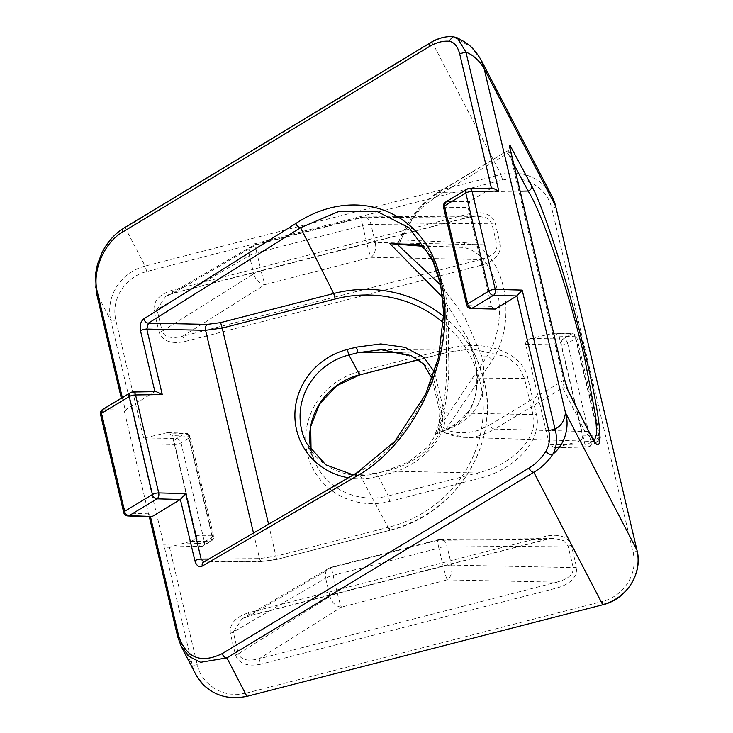 <?xml version="1.0" encoding="UTF-8"?>
<svg xmlns="http://www.w3.org/2000/svg" width="733" height="733" viewBox="0 0 733 733"><rect width="100%" height="100%" fill="white"/><g stroke="black" fill="none" stroke-linecap="round" stroke-linejoin="round"><path stroke-width="0.55" stroke-dasharray="3.67 2.75" d="M442.732 297.461L467.324 337.757L474.947 359.93C484.513 417.196 454.616 426.789 435.008 434.449C443.465 414.063 447.249 389.076 446.36 359.482C445.976 343.804 448.825 312.551 442.311 286.823L435.503 266.281L432.946 260.545M435.008 434.449L437.958 432.497C447.029 430.463 456.293 424.499 465.757 414.603C471.603 408.501 475.405 398.715 477.156 385.265C478.374 371.594 475.094 355.762 467.324 337.757L477.119 359.756A126.672 121.312 -27.5 0 0 443.731 316.39M397.405 244.501L396.69 243.924L399.87 242.247L398.725 241.496L400.859 239.883L464.63 242.751A4.6 3.573 -87.4 0 1 460.947 247.333A4.6 3.573 -87.4 0 1 460.892 247.333L422.52 246.233C428.063 247.03 435.219 260.728 443.996 287.336C450.291 312.194 447.68 342.229 448.743 357.145A4.6 3.747 -1.5 0 0 446.36 359.482M464.63 242.751A67.986 42.78 90.3 0 1 503.232 286.475A67.986 42.78 90.3 0 1 492.374 360.114L445.737 429.758A4.6 2.593 33.8 0 0 440.121 426.386L438.838 432.278L441.184 432.177C461.314 423.94 491.531 413.183 482.186 357.163L464.511 316.629L440.762 285.146M124.555 411.909A4.6 1.292 -13.3 0 1 124.528 411.827L148.515 513.833L151.145 516.792M491.422 188.134L469.789 201.548L468.094 207.485L491.476 306.412L494.106 309.372M154.901 391.66L126.827 408.968L125.425 410.746L122.319 397.579M466.985 189.123A4.6 3.335 -121.2 0 1 468.295 188.766L492.723 188.115M430.775 42.505A4.6 3.335 58.8 0 1 432.14 42.148L125.215 227.771L145.134 266.079L500.978 174.5L432.14 42.148C440.176 37.841 447.46 36.119 454.011 36.98L457.19 37.795M480.747 59.309L470.952 46.976L452.893 36.65M138.592 437.995L143.677 438.142L167.573 432.598L172.374 435.631L195.949 535.383C196.169 538.086 194.456 540.074 190.809 541.357L169.433 547.093L164.403 547.175L110.82 320.541L96.408 292.815C90.434 270.129 104.251 238.958 125.215 227.771A4.6 3.335 58.8 0 0 123.85 228.137M124.958 413.843L124.528 411.827A4.6 1.292 -13.3 0 1 125.425 410.746L125.123 414.905L102.235 415.07A4.6 2.978 89.6 0 1 103.93 409.124L131.766 392.292L156.193 391.642M439.992 281.628C457.19 346.865 417.755 438.939 358.419 472.299A4.6 3.353 59.8 0 0 357.127 472.648M268.58 524.223L276.662 559.453L389.773 530.344C455.532 515.152 500.74 443.309 484.092 380.418L477.119 359.756A126.672 121.312 -27.5 0 1 484.073 380.354A126.672 121.312 -27.5 0 1 389.654 530.206L358.419 472.299L203.646 562.055M128 515.977A4.6 2.932 92 0 1 125.389 513.018A4.6 1.292 -13.3 0 1 123.685 512.431M149.33 516.728L148.515 513.833L149.312 516.728M177.698 636.73L192.165 664.629L164.403 547.175L165.081 547.313M470.971 308.556A4.6 2.932 92 0 1 468.35 305.597L445.197 207.641A4.6 2.978 89.6 0 1 446.901 201.703L468.295 188.766A4.6 2.923 89.1 0 1 469.303 188.463M130.465 392.65A4.6 3.335 -121.2 0 1 131.766 392.292A4.6 2.923 89.1 0 1 132.774 391.99M276.543 559.325L263.266 561.267L204.809 561.78A4.6 3.353 59.8 0 0 203.517 562.129L262.286 561.551A4.6 2.914 -90.5 0 0 263.266 561.267M169.433 547.093L197.223 664.657C199.504 674.726 205.57 682.844 215.42 689.011C219.424 691.366 226.021 693.803 231.023 694.142L238.738 694.316L246.407 693.07L246.939 696.35M602.783 604.771L602.242 601.491C612.651 598.898 621.19 592.695 627.869 582.863C630.426 578.868 633.156 572.345 633.678 567.443C634.494 562.541 634.274 557.694 633.12 552.471L551.784 208.383C549.503 198.322 543.437 190.204 533.587 184.029C529.583 181.674 522.986 179.246 517.984 178.907L510.269 178.724L502.6 179.979L146.765 271.558C136.356 274.142 127.817 280.354 121.137 290.186C118.581 294.171 115.851 300.704 115.328 305.597C114.513 310.508 114.733 315.355 115.887 320.568L143.677 438.142M396.69 243.924L394.666 244.3C394.812 244.996 396.168 244.052 398.725 241.487C408.318 219.011 421.209 202.757 437.399 192.733A4.6 3.335 -121.2 0 1 438.701 192.376L520.054 191.157M421.805 246.178L422.235 246.215A4.6 4.563 -84.4 0 0 422.52 246.233L397.112 244.465A4.6 3.573 92.6 0 0 400.859 239.883L408.098 226.103C410.553 221.797 416.93 213.294 418.534 211.773L426.808 203.508L436.208 196.655A4.6 3.335 -121.2 0 1 437.399 192.733L506.851 151.163A4.6 4.425 -28.1 0 0 510.003 148.396M421.64 246.086L422.235 246.215A4.6 4.563 -84.4 0 1 421.75 246.141M492.374 360.114A4.6 2.593 33.8 0 0 486.813 356.751A4.6 2.593 33.8 0 0 486.749 356.751L448.743 357.145C449.457 386.923 445.508 412.184 436.895 432.928M559.032 336.117L582.607 435.878C582.827 438.572 581.113 440.56 577.457 441.843L554.606 447.735L549.457 444.83L525.689 344.281C525.488 341.587 527.293 339.626 531.095 338.408L554.23 333.084L559.032 336.117L575.093 336.685A4.6 2.932 -88 0 0 572.482 333.726A4.6 2.932 -88 0 0 571.364 334.028L551.812 333.341M510.599 151.227A4.6 1.292 -13.3 0 1 509.682 152.217L507.667 150.247C509.536 148.121 510.232 146.976 509.774 146.802M594.353 440.872L593.519 441.055L584.971 431.517A4.6 4.389 153.1 0 1 590.038 433.734M490.13 424.764L563.613 380.317L562.807 387.867L494.656 429.08A4.6 3.335 -121.2 0 1 490.13 424.764L479.309 429.904C477.586 430.83 468.744 432.589 468.149 432.47C460.581 433.322 453.113 432.415 445.737 429.758C443.383 431.48 443.108 432.488 444.913 432.791L464.786 437.381A126.672 79.723 90.3 0 0 494.656 429.08L584.971 431.517L562.807 387.867A4.6 4.389 153.1 0 1 567.864 390.084M594.903 441.44L464.786 437.381A126.672 79.723 90.3 0 1 444.913 432.791L441.184 432.177M434.412 371.924L443.703 409.857A4.6 1.292 166.7 0 0 440.735 411.011A4.6 1.292 166.7 0 0 439.827 412.093A4.6 1.292 166.7 0 0 441.596 412.67C447.9 435.255 421.393 463.109 386.016 471.081L386.41 474.178L377.293 476.532A67.986 65.109 152.5 0 1 348.34 477.76M381.389 349.705L416.17 357.649L427.651 367.077L433.661 379.108L441.596 412.67L532.983 414.585A4.6 1.292 166.7 0 0 536.309 414.118C543.162 438.957 515.84 469.633 479.015 478.438L389.837 501.39A69.424 66.492 152.5 0 1 307.42 453.791A69.424 66.492 152.5 0 1 359.17 371.658L448.349 348.706C484.87 338.637 522.73 352.536 527.742 377.852L536.309 414.118M389.837 501.39L388.224 495.939L477.403 472.987L479.015 478.438M377.293 476.532L376.753 473.243L386.016 471.081L477.403 472.987C512.779 465.015 539.286 437.161 532.983 414.585L524.416 378.31L518.368 366.243L506.833 356.806L471.905 348.908L448.889 351.987L448.349 348.706M482.048 265.034L480.436 259.583C491.88 256.577 497.386 251.721 496.956 245.033A4.6 1.292 166.7 0 0 500.282 244.575C501.143 253.939 495.068 260.765 482.048 265.034L184.441 341.633C171.018 344.162 162.598 341.074 159.18 332.361L154.049 310.636C153.188 301.263 159.263 294.446 172.273 290.167L469.89 213.569C483.313 211.04 491.733 214.137 495.142 222.85L500.282 244.575M477.119 215.988L470.421 216.858L172.814 293.447L255.799 244.904L361.598 217.674L470.302 216.721L172.695 293.31L165.704 296.379L157.009 309.482L249.422 255.652A11.508 8.384 -120.2 0 1 252.573 245.757A11.508 8.384 -120.2 0 1 255.799 244.904A11.508 0.779 75.6 0 0 255.496 244.556A11.508 0.779 75.6 0 0 256.834 252.766L362.643 225.535A11.508 0.779 -104.4 0 1 361.296 217.325A11.508 0.779 -104.4 0 1 361.598 217.674A11.508 7.284 89.5 0 1 364.063 216.968A11.508 7.284 89.5 0 1 370.953 224.371L491.825 223.308L487.005 217.967L477.119 215.988L470.421 216.858L469.89 213.569M165.704 296.379L172.814 293.447L172.273 290.167M495.142 222.85A4.6 1.292 166.7 0 1 491.825 223.308L496.956 245.033L375.232 242.495A11.508 7.202 91.2 0 1 370.962 257.301A11.508 0.779 -104.4 0 1 366.921 243.658L261.122 270.889A11.508 0.779 75.6 0 0 265.163 284.532L370.962 257.301L480.436 259.583L182.829 336.172L265.163 284.532A11.508 8.301 -122.1 0 1 253.7 273.776L162.149 331.206C164.723 337.345 171.614 339.003 182.829 336.172L184.441 341.633M235.44 654.945A4.6 1.292 166.7 0 0 238.399 653.79C240.983 659.92 247.873 661.578 259.079 658.756L260.701 664.217C247.268 666.746 238.848 663.649 235.44 654.945L230.299 633.22C229.438 623.847 235.522 617.03 248.533 612.751L546.14 536.153C559.563 533.624 567.983 536.721 571.401 545.434L576.532 567.15C577.393 576.523 571.319 583.349 558.308 587.619L260.701 664.217M576.532 567.15A4.6 1.292 166.7 0 1 573.215 567.617L451.491 565.079A11.508 7.202 91.2 0 1 447.222 579.885L556.686 582.167C568.139 579.152 573.646 574.305 573.215 567.617L568.075 545.893L563.265 540.542L553.378 538.572L546.552 539.305L248.945 615.894L241.954 618.964L233.268 632.066L325.672 578.236A11.508 8.384 -120.2 0 1 328.824 568.341A11.508 8.384 -120.2 0 1 332.049 567.489A11.508 0.779 75.6 0 0 331.747 567.14A11.508 0.779 75.6 0 0 333.094 575.35L337.372 593.473A11.508 3.216 166.7 0 0 329.96 596.36A11.508 8.301 -122.1 0 0 341.422 607.107L447.222 579.885A11.508 0.779 -104.4 0 1 443.181 566.242L337.372 593.473A11.508 0.779 75.6 0 0 341.422 607.107L259.079 658.756L556.686 582.167L558.308 587.619M230.299 633.22A4.6 1.292 -13.3 0 0 233.268 632.066L238.399 653.79L329.96 596.36L325.672 578.236A11.508 3.216 -13.3 0 1 333.094 575.35L438.893 548.119A11.508 0.779 -104.4 0 1 437.555 539.909A11.508 0.779 -104.4 0 1 437.858 540.258L546.681 539.442L546.14 536.153M553.241 538.563L440.322 539.552A11.508 7.284 89.5 0 0 437.858 540.258L332.049 567.489L249.064 616.032L248.533 612.751M190.809 541.357L210.16 541.22A4.6 2.978 -90.4 0 0 211.855 535.273L195.949 535.383M144.438 437.922L176.479 438.517A4.6 3.335 -121.2 0 1 181.005 442.842L204.425 541.916L212.662 536.941A4.6 1.292 166.7 0 0 213.56 535.86A4.6 1.292 166.7 0 0 211.855 535.273L188.436 436.199A4.6 2.932 -88 0 0 185.825 433.24A4.6 2.932 -88 0 0 184.707 433.542L165.154 432.846M577.457 441.843L596.818 441.706A4.6 2.978 -90.4 0 0 598.513 435.759L582.607 435.878M140.388 443.813L174.775 444.464L198.203 543.538A4.6 1.292 -13.3 0 0 204.425 541.916A4.6 3.335 -121.2 0 1 203.233 545.838A4.6 3.335 -121.2 0 1 201.923 546.195L170.203 546.919M525.689 344.281L561.432 344.95L584.852 444.024A4.6 2.859 -91.3 0 0 587.609 446.983A4.6 2.859 -91.3 0 0 588.581 446.681A4.6 3.335 58.8 0 0 589.891 446.324A4.6 3.335 58.8 0 0 591.082 442.402A4.6 1.292 -13.3 0 1 584.852 444.024L549.457 444.83M531.095 338.408L563.127 339.012L571.364 334.028A4.6 3.335 58.8 0 1 575.9 338.353L567.663 343.328A4.6 3.335 58.8 0 0 563.127 339.012A4.6 2.813 -88.9 0 0 561.432 344.95A4.6 1.292 166.7 0 0 567.663 343.328L591.082 442.402L599.319 437.427A4.6 1.292 166.7 0 0 600.217 436.346A4.6 1.292 166.7 0 0 598.513 435.759L575.093 336.685A4.6 1.292 166.7 0 1 576.798 337.272L600.217 436.346A4.6 4.6 0 0 1 598.119 441.339A4.6 3.335 58.8 0 0 599.319 437.427L575.9 338.353A4.6 1.292 166.7 0 0 576.798 337.272A4.6 4.6 0 0 0 572.482 333.726L554.23 333.084M305.139 440.276L314.824 462.028L311.067 450.584A64.825 62.085 -27.5 0 0 311.268 451.491A64.825 62.085 -27.5 0 0 314.824 462.028A64.825 62.085 -27.5 0 0 388.224 495.939L376.899 473.426A63.377 60.702 152.5 0 1 305.872 441.862M253.481 533.019L259.528 558.592A4.6 2.914 -90.5 0 0 262.286 561.551L276.662 559.453L389.773 530.344L389.241 527.064A122.072 116.904 -27.5 0 0 480.225 382.653A122.072 116.904 -27.5 0 0 443.566 322.841M399.87 242.247A126.672 79.723 90.3 0 1 438.701 192.376L506.851 151.163L513.567 163.752M440.121 426.386L486.749 356.751A63.377 39.884 -89.7 0 0 496.873 288.096A63.377 39.884 -89.7 0 0 460.892 247.333L397.112 244.465M353.251 474.902L376.753 473.243L385.87 470.898L409.005 461.698L428.439 446.516L438.801 429.428L439.827 412.093L431.994 378.924M435.769 376.295A4.6 1.292 166.7 0 0 432.8 377.449A4.6 1.292 166.7 0 0 432.433 377.687M431.902 378.53A4.6 1.292 166.7 0 0 433.661 379.108L524.416 378.31A4.6 1.292 166.7 0 0 527.742 377.852M443.492 207.063A4.6 1.292 166.7 0 0 445.197 207.641L468.094 207.485M491.476 306.412L468.35 305.597A4.6 1.292 -13.3 0 1 466.646 305.01M469.789 201.548L446.901 201.703A4.6 3.335 58.8 0 0 445.591 202.07M126.827 408.968L103.93 409.124A4.6 3.335 58.8 0 0 102.629 409.49M389.241 527.064L276.13 556.173L259.528 558.592L208.823 559.032M148.515 513.833L125.389 513.018L102.235 415.07A4.6 1.292 -13.3 0 1 100.531 414.484M197.223 664.657A4.6 1.292 -13.3 0 1 192.165 664.629A46.032 44.09 -27.5 0 0 195.803 674.424M146.765 271.558L145.134 266.079A46.032 44.09 -27.5 0 0 110.82 320.541A4.6 1.292 166.7 0 0 115.887 320.568M167.472 547.258L200.952 546.497A4.6 2.859 -91.3 0 1 198.203 543.538L164.137 544.307M246.407 693.07L602.242 601.491M502.6 179.979L500.978 174.5A46.032 44.09 -27.5 0 1 551.986 196.27M443.703 409.857C451.849 432.855 421.438 467.031 386.41 474.178M167.573 432.598L185.825 433.24A4.6 4.6 0 0 1 190.14 436.786L213.56 535.86A4.6 4.6 0 0 1 211.461 540.853L203.233 545.838A4.6 4.6 0 0 1 200.952 546.497A4.6 2.859 -91.3 0 0 201.923 546.195L210.16 541.22A4.6 3.335 58.8 0 0 211.461 540.853A4.6 3.335 58.8 0 0 212.662 536.941L189.242 437.867L181.005 442.842A4.6 1.292 166.7 0 1 174.775 444.464A4.6 2.813 -88.9 0 1 176.479 438.517L184.707 433.542A4.6 3.335 58.8 0 1 189.242 437.867A4.6 1.292 166.7 0 0 190.14 436.786A4.6 1.292 166.7 0 0 188.436 436.199L172.374 435.631M633.12 552.471A4.6 1.292 166.7 0 0 636.995 550.236M436.208 196.655L509.682 152.217L563.613 380.317A4.6 1.292 166.7 0 0 564.511 379.236M551.784 208.383A4.6 1.292 166.7 0 0 555.66 206.239M402.005 352.261L448.77 351.849L418.36 359.674M359.701 374.939L359.17 371.658M159.18 332.361A4.6 1.292 -13.3 0 0 162.149 331.206L157.009 309.482A4.6 1.292 -13.3 0 1 154.049 310.636M242.082 618.872L328.824 568.341A11.508 11.508 0 0 1 331.747 567.14L437.555 539.909A11.508 11.508 0 0 1 440.322 539.552A11.508 7.284 89.5 0 1 447.203 546.955L568.075 545.893A4.6 1.292 166.7 0 0 571.401 545.434M556.86 447.405L588.581 446.681L596.818 441.706A4.6 3.335 58.8 0 0 598.119 441.339L589.891 446.324A4.6 4.6 0 0 1 587.609 446.983L554.606 447.735M249.422 255.652A11.508 3.216 -13.3 0 1 256.834 252.766L261.122 270.889A11.508 3.216 166.7 0 0 253.7 273.776L249.422 255.652M362.643 225.535L366.921 243.658A11.508 3.216 166.7 0 1 375.232 242.495L370.953 224.371A11.508 3.216 -13.3 0 0 362.643 225.535M451.491 565.079A11.508 3.216 166.7 0 0 443.181 566.242L438.893 548.119A11.508 3.216 -13.3 0 1 447.203 546.955L451.491 565.079M418.534 359.793L448.889 351.987L471.905 348.908L381.142 349.705M553.378 538.572L546.681 539.442L249.064 616.032L241.954 618.964M165.832 296.288L252.573 245.757A11.508 11.508 0 0 1 255.496 244.556L361.296 217.325A11.508 11.508 0 0 1 364.063 216.968L476.981 215.978"/><path stroke-width="1.1" d="M443.731 316.39A126.672 121.312 -27.5 0 0 333.698 293.502L300.594 227.688L339.177 211.315L376.854 211.351L409.115 227.807L432.094 258.703L439.992 281.628M421.64 246.086L425.03 249.138L429.74 255.469L434.165 263.422L425.14 249.22L419.212 244.63L389.91 243.658L442.732 297.461M520.054 191.157L528.126 191.038C542.447 213.276 569.752 294.217 584.742 358.629L595.746 416.481L596.671 433.652L594.353 440.872M440.762 285.146L397.405 244.501M150.457 516.637L152.244 516.49L180.391 499.475L185.678 493.63L158.713 492.897L135.559 394.95L162.259 394.556L146.783 329.08A4.6 1.292 166.7 0 0 140.489 330.702L154.901 391.66M555.66 206.239A4.6 1.292 166.7 0 0 555.651 206.147A4.6 1.292 166.7 0 0 555.623 206.065L484.128 68.609L480.747 59.309C471.933 45.354 467.233 43.302 457.19 37.795L465.95 52.125C473.161 54.92 479.226 60.408 484.128 68.609L565.473 412.697C564.428 420.852 560.947 426.285 555.037 429.007L548.742 430.619C550.336 438.371 549.393 445.27 545.92 451.308C541.256 458.427 535.695 463.971 529.217 467.938L222.291 653.561C200.778 663.951 186.219 658.005 178.614 635.74L150.494 516.774M548.742 430.619L516.912 295.949L493.474 295.317L472.079 308.254A4.6 2.932 92 0 1 470.971 308.556L495.206 309.069L516.912 295.949L522.198 290.103L495.233 289.37L472.079 191.423L498.779 191.029L465.95 52.125L459.655 53.738L491.422 188.134M457.19 37.786L452.884 36.65L448.981 41.222C454.057 42.047 457.612 46.225 459.655 53.738M162.259 394.556L156.193 391.642L132.774 391.99A4.6 2.923 89.1 0 1 135.559 394.95A4.6 1.292 166.7 0 0 129.292 396.553A4.6 1.292 166.7 0 0 129.274 396.571A4.6 3.335 -121.2 0 1 130.465 392.65L102.629 409.49A4.6 3.335 58.8 0 0 101.429 413.403L129.274 396.571L152.427 494.518L124.583 511.35A4.6 3.335 58.8 0 0 129.118 515.675L156.954 498.843A4.6 3.335 -121.2 0 1 152.427 494.518A4.6 1.292 -13.3 0 1 152.446 494.5A4.6 1.292 -13.3 0 1 158.713 492.897A4.6 2.877 91.5 0 1 156.954 498.843L180.391 499.475L194.868 560.718A4.6 1.292 -13.3 0 1 201.154 559.105L185.678 493.63M150.265 516.765A4.6 1.292 166.7 0 0 149.559 517.718L149.559 517.718A4.6 1.292 166.7 0 0 149.587 517.81L177.698 636.73M178.614 635.74A4.6 1.292 -13.3 0 0 177.707 636.812A4.6 1.292 -13.3 0 0 177.743 636.904L181.225 646.396L189.416 656.649L200.604 662.293L226.891 657.886A4.6 3.335 -121.2 0 1 222.291 653.561M522.198 290.103L555.037 429.007C557.602 438.572 556.823 447.038 552.682 454.405C548.037 461.598 541.751 467.544 533.816 472.254A4.6 3.335 -121.2 0 1 529.217 467.938M181.225 646.396L195.803 674.424A46.032 44.09 -27.5 0 0 246.81 696.194L226.891 657.886L533.816 472.254L602.645 604.615A46.032 44.09 -27.5 0 0 636.959 550.153L565.473 412.697C569.074 423.647 567.223 442.384 552.682 454.405C550.236 454.9 547.982 453.864 545.92 451.308M445.591 202.07A4.6 4.6 0 0 0 443.492 207.063A4.6 1.292 166.7 0 1 444.4 205.982A4.6 3.335 58.8 0 1 445.591 202.07L466.985 189.123A4.6 3.335 -121.2 0 0 465.794 193.045L488.948 290.992A4.6 1.292 -13.3 0 1 488.975 290.974A4.6 1.292 -13.3 0 1 495.233 289.37A4.6 2.877 91.5 0 1 493.474 295.317A4.6 3.335 -121.2 0 1 488.948 290.992L467.553 303.929L444.4 205.982L465.794 193.045A4.6 1.292 166.7 0 1 465.821 193.026A4.6 1.292 166.7 0 1 472.079 191.423A4.6 2.923 89.1 0 0 469.303 188.463L492.723 188.115L498.779 191.029M452.884 36.65C445.16 36.265 437.793 38.217 430.775 42.505A4.6 3.335 58.8 0 0 430.775 42.514A4.6 3.335 58.8 0 0 429.584 46.426C436.071 42.551 442.54 40.819 448.981 41.222M430.775 42.514L123.85 228.137A4.6 3.335 58.8 0 0 122.649 232.059L429.584 46.426M432.094 258.703L440.615 284.413L443.722 313.22L438.545 357.411L425.506 394.501L394.757 441.44L357.127 472.648A4.6 3.353 59.8 0 0 355.862 476.597C417.627 442.668 458.666 347.983 440.872 280.482C426.294 211.04 356.348 183.47 296.004 223.391A4.6 3.326 -122.1 0 0 300.594 227.688L148.396 323.152L207.274 324.389A4.6 2.877 -88.8 0 0 205.57 330.308L146.783 329.08L148.396 323.152A4.6 3.326 -122.1 0 1 143.815 318.855C140.69 321.384 139.582 325.333 140.489 330.702M203.646 562.055L201.154 559.105L208.823 559.032M152.244 516.49L129.118 515.675A4.6 2.932 92 0 1 128 515.977L151.145 516.792M149.33 516.728L149.55 517.635M207.274 324.389L220.587 322.612L333.698 293.502L335.311 298.954L222.209 328.063L268.58 524.223M389.91 243.658L422.235 246.215M421.75 246.141A4.6 4.563 -84.4 0 1 419.212 244.63M510.003 148.396A4.6 4.425 -28.1 0 0 510.223 145.711C509.325 144.309 509.435 146.087 510.553 151.044L564.483 379.153L568.212 391.019L590.377 434.669C604.606 463.641 602.7 427.165 586.418 359.124C570.851 292.458 544.335 208.667 531.498 185.586L510.223 145.711M513.567 163.752L528.126 191.038A4.6 4.425 -28.1 0 0 531.498 185.586M568.212 391.019A4.6 4.389 153.1 0 0 567.864 390.084L590.038 433.734A4.6 4.389 153.1 0 1 590.377 434.669M348.34 477.76A67.986 65.109 152.5 0 1 294.895 415.877A67.986 65.109 152.5 0 1 347.259 349.494L356.375 347.149L358.016 352.646L381.389 349.705M347.259 349.494L348.89 354.974L359.582 374.801A64.825 62.085 -27.5 0 0 311.058 450.566L310.71 426.542L319.771 403.736L336.951 385.604L359.701 374.939L418.534 359.793M305.872 441.862A63.377 60.702 152.5 0 1 305.139 440.276A63.377 60.702 152.5 0 1 301.657 429.969A63.377 60.702 152.5 0 1 348.899 354.992L358.016 352.646L402.005 352.261M443.566 322.841A122.072 116.904 -27.5 0 0 335.311 298.954M432.433 377.687A4.6 1.292 166.7 0 0 431.902 378.53L431.994 378.924M122.319 397.579L97.278 291.652C91.909 271.247 104.077 242.687 122.649 232.059M296.004 223.391L143.815 318.855M194.868 560.718C196.398 565.702 198.863 567.489 202.253 566.078L355.862 476.597M443.492 207.063L466.646 305.01A4.6 1.292 -13.3 0 1 467.553 303.929A4.6 3.335 58.8 0 0 472.079 308.254L495.206 309.069M123.85 228.137L119.442 231.142C112.644 236.264 106.926 243.237 102.29 252.042L97.489 264.21L95.51 273.867L96.371 292.733L121.302 398.193L96.408 292.815A4.6 1.292 -13.3 0 1 96.371 292.733A4.6 1.292 -13.3 0 1 97.278 291.652M357.127 472.648L203.517 562.129A4.6 3.353 59.8 0 0 202.253 566.078M220.587 322.612L222.209 328.063L205.57 330.308L253.481 533.019M246.939 696.35L602.783 604.771L246.939 696.35C224.325 700.684 207.283 693.372 195.803 674.424M128 515.977A4.6 4.6 0 0 1 123.685 512.431A4.6 1.292 -13.3 0 1 124.583 511.35L101.429 413.403A4.6 1.292 -13.3 0 0 100.531 414.484A4.6 4.6 0 0 1 102.629 409.49M480.857 59.51L551.986 196.27A46.032 44.09 -27.5 0 1 555.623 206.065L636.959 550.153A4.6 1.292 166.7 0 1 636.995 550.236C643.052 573.059 626.706 599.237 602.783 604.771M356.375 347.149L380.766 343.924L405.047 347.35L423.995 357.512L434.412 371.924M567.864 390.084C566.966 387.546 567.122 389.25 564.511 379.236A4.6 1.292 166.7 0 0 564.483 379.153M418.36 359.674L359.701 374.939M353.251 474.902L325.754 464.814L306.66 443.428L305.139 440.276M181.161 646.259L177.707 636.812L149.312 516.728M466.646 305.01A4.6 4.6 0 0 0 470.971 308.556M469.303 188.463A4.6 4.6 0 0 0 466.985 189.123M132.774 391.99A4.6 4.6 0 0 0 130.465 392.65M123.685 512.431L100.531 414.484M564.511 379.236L509.756 147.086M590.038 433.734L594.903 441.44M636.995 550.236L555.651 206.147L551.986 196.27M381.142 349.705L411.131 355.551L423.564 363.999L431.902 378.53"/></g></svg>
